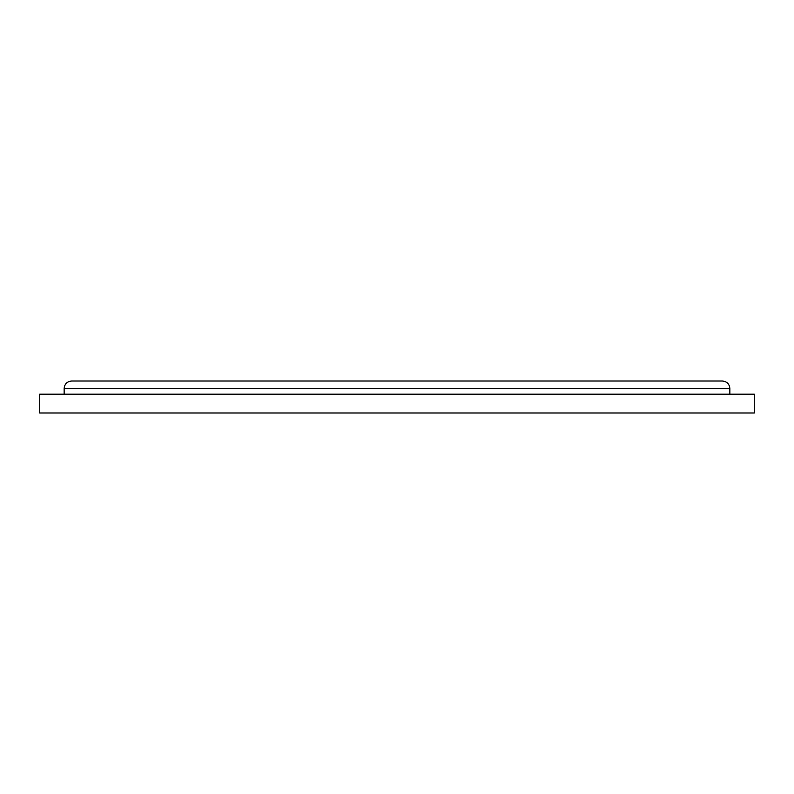 <?xml version="1.0" encoding="UTF-8"?>
<svg xmlns="http://www.w3.org/2000/svg" width="794" height="794" viewBox="0 0 794 794"><rect width="100%" height="100%" fill="white"/><g stroke="black" fill="none" stroke-linecap="round" stroke-linejoin="round"><path stroke-width="1.19" d="M64.145 388.534C64.552 384.008 67.063 381.507 71.668 381.011L722.332 381.011C726.937 381.507 729.448 384.008 729.855 388.534L64.145 388.534L64.145 394.181M754.3 412.989L754.3 394.181L39.7 394.181L39.7 412.989L754.3 412.989M727.969 394.181L667.794 394.181M729.855 388.534L729.855 394.181"/></g></svg>
